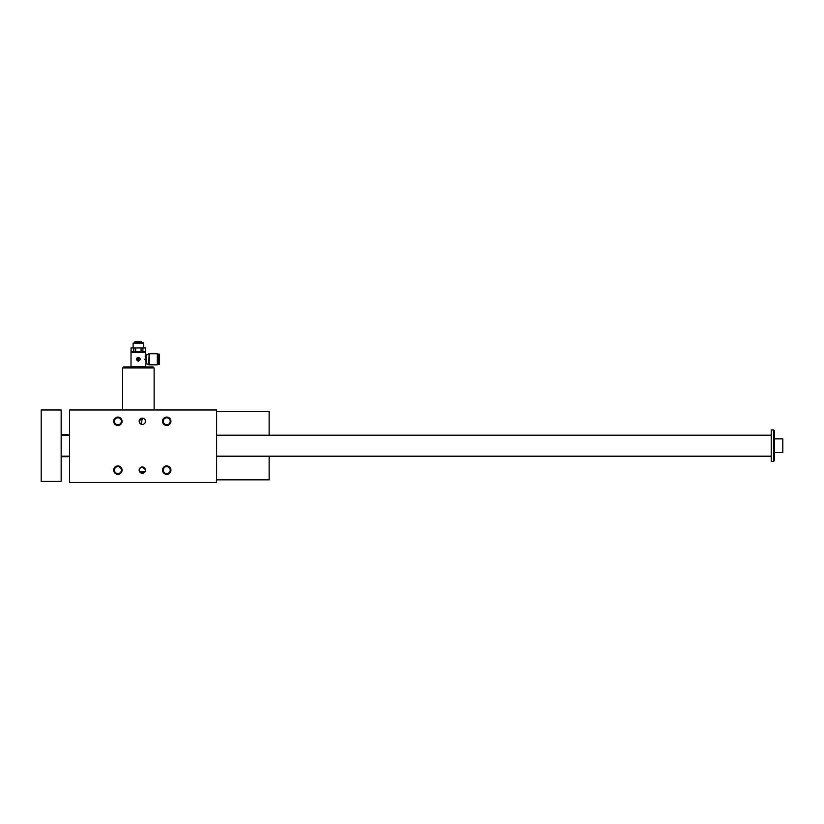 <?xml version="1.0" encoding="UTF-8"?>
<svg xmlns="http://www.w3.org/2000/svg" width="824" height="824" viewBox="0 0 824 824"><rect width="100%" height="100%" fill="white"/><g stroke="black" fill="none" stroke-linecap="round" stroke-linejoin="round"><path stroke-width="1.24" d="M137.999 361.108A1.833 1.833 0 0 0 138.72 361.108M140.162 358.945A1.833 1.833 0 0 0 137.824 357.544A1.833 1.833 0 0 0 136.671 360.006M137.629 359.831A0.628 0.628 0 0 0 138.257 360.459L139.102 360.243L138.885 359.614L137.629 359.831M131.541 351.838L142.912 351.539L142.912 347.944L144.282 347.646L145.642 347.944L145.714 351.539L145.642 347.944M142.912 351.539L145.642 351.539M135.63 351.539L135.63 347.944L145.714 347.944M131.088 351.539L131.088 347.944L142.912 347.944M143.613 343.124L143.088 342.599L133.117 343.124L143.613 343.124L143.613 347.646M141.089 351.539L141.089 347.944M145.714 366.598L131.016 366.598L131.016 352.157L145.714 352.157L146.044 363.497L145.405 366.917M138.36 361.139C140.739 359.913 140.739 358.687 138.36 357.462C135.991 358.687 135.991 359.913 138.36 361.139M144.396 359.377L144.396 359.223C145.869 353.898 145.869 353.898 144.396 359.223L144.396 359.377C145.869 364.702 145.869 364.702 144.396 359.377L144.396 359.305M145.457 355.566L145.168 356.153M146.044 363.497L146.044 355.103M134.971 341.775L141.759 341.775L134.971 341.775L134.333 342.599M159.578 362.447L159.578 354.361L159.578 362.447M158.476 354.104L158.476 364.496L158.218 354.361L159.578 354.361M137.835 358.141L137.629 358.667L138.473 358.275L137.835 358.141M157.322 359.305L157.322 353.784L149.154 353.784L149.154 364.816L157.322 364.816L157.322 359.305M138.473 358.564L137.629 359.305L138.473 358.564M139.153 421.28A3.152 3.152 0 0 1 143.881 418.551A3.152 3.152 0 0 1 143.881 424A3.152 3.152 0 0 1 139.153 421.28L141.749 418.17M142.356 418.128L141.162 424.216M140.605 423.927L139.215 421.909M154.119 367.968L153.068 366.917L123.662 366.917L122.611 367.968L154.119 367.968L154.119 409.981M216.619 409.981L216.619 482.462L69.566 482.462L69.566 409.981L216.619 409.981M139.153 470.123A3.152 3.152 0 0 0 143.881 472.852A3.152 3.152 0 0 0 143.881 467.393A3.152 3.152 0 0 0 139.153 470.123L139.74 471.956L141.048 473.007L143.561 473.007L144.859 471.956L139.74 471.956M139.524 468.629L141.532 467.064M141.944 466.992L145.385 469.474M145.446 470.349L144.859 471.956M269.139 456.197L269.139 479.836L216.619 479.836M216.619 411.557L269.139 411.557L269.139 435.196M162.524 470.123A4.202 4.202 0 0 0 168.827 473.759A4.202 4.202 0 0 0 168.827 466.477A4.202 4.202 0 0 0 162.524 470.123M113.681 470.123A4.202 4.202 0 0 0 119.985 473.759A4.202 4.202 0 0 0 119.985 466.477A4.202 4.202 0 0 0 113.681 470.123M162.524 421.28A4.202 4.202 0 0 1 168.827 417.634A4.202 4.202 0 0 1 168.827 424.916A4.202 4.202 0 0 1 162.524 421.28M113.681 421.28A4.202 4.202 0 0 1 119.985 417.634A4.202 4.202 0 0 1 119.985 424.916A4.202 4.202 0 0 1 113.681 421.28M117.884 417.789A3.492 3.492 0 0 0 114.392 421.28A3.492 3.492 0 0 0 117.884 424.762A3.492 3.492 0 0 0 121.375 421.28A3.492 3.492 0 0 0 117.884 417.789M146.466 363.611L148.742 364.702L149.154 353.784M141.759 341.775L134.745 342.248M135.63 347.944L133.818 347.944L133.818 351.539M131.088 347.944L131.016 351.539M131.016 347.944L133.818 347.944M145.714 352.157L131.016 352.157M166.726 466.631A3.492 3.492 0 0 1 170.218 470.123A3.492 3.492 0 0 1 166.726 473.615A3.492 3.492 0 0 1 163.234 470.123A3.492 3.492 0 0 1 166.726 466.631M117.884 466.631A3.492 3.492 0 0 1 121.375 470.123A3.492 3.492 0 0 1 117.884 473.615A3.492 3.492 0 0 1 114.392 470.123A3.492 3.492 0 0 1 117.884 466.631M166.726 417.789A3.492 3.492 0 0 0 163.234 421.28A3.492 3.492 0 0 0 166.726 424.762A3.492 3.492 0 0 0 170.218 421.28A3.492 3.492 0 0 0 166.726 417.789M774.395 452.531L782.8 452.531L782.8 438.873L774.395 438.873M774.395 430.777L774.395 460.616L773.561 461.45L773.561 429.943L774.395 430.777L773.561 429.943L771.243 429.943L771.243 461.45L773.561 461.45L774.395 460.616M67.99 456.197L67.99 456.723L61.161 456.723M61.161 434.67L67.99 434.67L67.99 435.196M61.161 481.412L61.161 409.981L41.2 409.981L41.2 481.412L61.161 481.412M158.476 364.496L159.32 364.496L159.32 354.104M122.611 409.981L122.611 367.968M157.322 363.085L158.218 363.085M157.322 355.515L158.218 355.515M146.466 354.989L148.742 353.898M133.117 347.646L133.117 343.124M145.189 351.838L145.714 351.539M61.161 456.197L69.566 456.197M216.619 456.197L771.243 456.197M61.161 435.196L69.566 435.196M216.619 435.196L771.243 435.196"/></g></svg>

